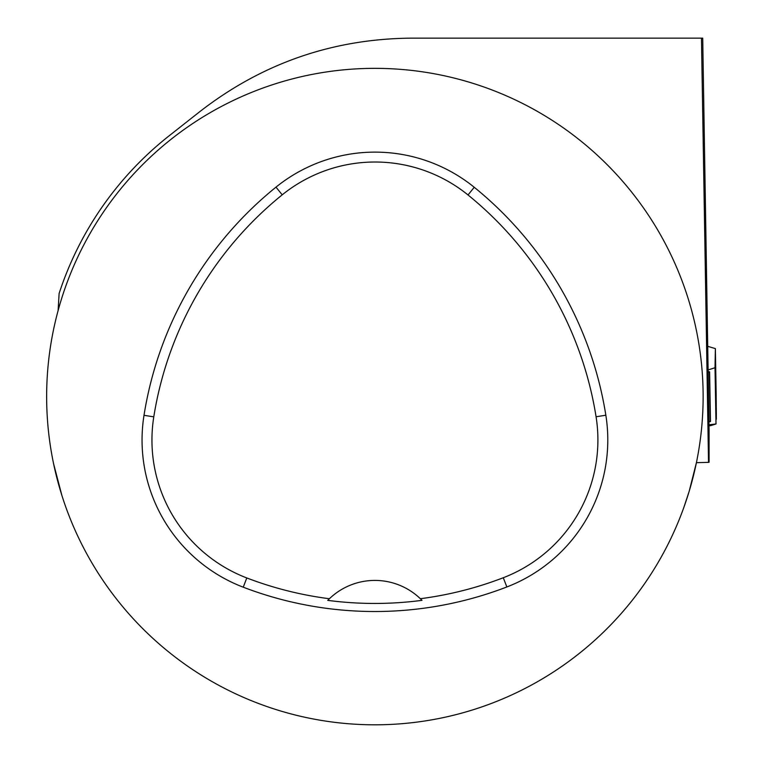 <?xml version="1.0" encoding="UTF-8"?>
<svg xmlns="http://www.w3.org/2000/svg" width="763" height="763" viewBox="0 0 763 763"><rect width="100%" height="100%" fill="white"/><g stroke="black" fill="none" stroke-linecap="round" stroke-linejoin="round"><path stroke-width="1.14" d="M709.085 430.542L709.085 462.254L708.531 462.359L701.464 38.15L702.713 38.15L709.085 430.542M61.879 495.464L53.515 463.465M708.531 462.359L696.419 462.655A328.252 328.252 0 0 1 46.638 396.598A328.252 328.252 0 0 1 408.081 70.034A328.252 328.252 0 0 1 696.419 462.655L689.161 491.362L683.782 507.643M701.464 38.15L411.324 38.15C332.811 38.837 262.501 63.195 200.383 111.198L169.434 135.566A332.191 332.191 0 0 0 59.123 293.44L58.102 310.598M329.139 598.984A65.647 65.647 0 0 0 327.756 600.367A359.573 359.573 0 0 0 421.987 600.338A65.647 65.647 0 0 0 420.604 598.955M421.987 600.338L420.346 598.707A65.647 65.647 0 0 0 329.397 598.736L327.756 600.367M243.254 587.195A157.559 157.559 0 0 1 144.007 415.301A367.642 367.642 0 0 1 275.996 187.135A157.559 157.559 0 0 1 474.243 187.278A367.642 367.642 0 0 1 605.841 415.215A157.559 157.559 0 0 1 506.842 586.966A367.642 367.642 0 0 1 243.254 587.195L246.792 577.953A147.66 147.66 0 0 1 153.783 416.856A357.742 357.742 0 0 1 282.224 194.832A147.66 147.66 0 0 1 468.015 194.966A357.742 357.742 0 0 1 596.075 416.77A147.66 147.66 0 0 1 503.294 577.734A357.742 357.742 0 0 1 420.346 598.707M329.397 598.736A357.742 357.742 0 0 1 246.792 577.953M716.037 423.961L708.98 424.8L710.496 425.687L715.999 423.97L715.017 367.728L715.37 348.605L708.093 346.44M716.352 419.269L716.295 413.613L716.352 419.269M716.18 396.407L716.352 415.721L715.875 396.417M710.477 421.453L709.619 371.877L708.188 372.411M710.277 421.252L708.932 422.101L710.258 421.243M709.619 371.877L708.188 371.381M715.017 367.728L708.188 369.902M715.999 423.97L715.37 367.499M153.783 416.856L144.007 415.301M503.294 577.734L506.842 586.966M596.075 416.77L605.841 415.215M468.015 194.966L474.243 187.278M282.224 194.832L275.996 187.135M716.209 396.407L715.37 348.605L716.209 396.407M709.39 372.029L710.258 421.681M710.143 425.687L708.999 425.811M708.999 425.849L710.582 425.668"/></g></svg>
